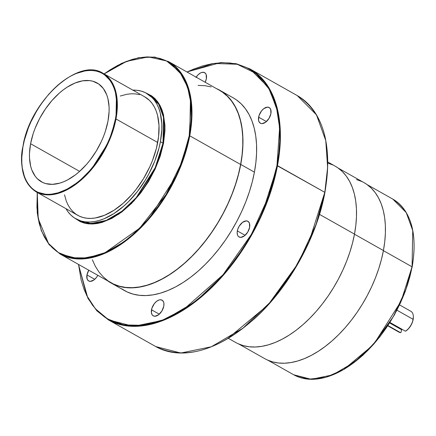 <?xml version="1.0" encoding="UTF-8"?>
<svg xmlns="http://www.w3.org/2000/svg" width="436" height="436" viewBox="0 0 436 436"><rect width="100%" height="100%" fill="white"/><g stroke="black" fill="none" stroke-linecap="round" stroke-linejoin="round"><path stroke-width="0.65" d="M343.999 369.259L372.349 345.661L393.348 316.64L405.96 289.384L412.058 266.81L401.131 301.156L374.475 343.148L354.691 361.989L332.613 374.916L311.293 379.298L293.722 374.775A100.841 58.13 -60.6 0 0 362.698 355.264A100.841 58.13 -60.6 0 0 412.058 266.81L383.397 250.64L412.058 266.81A100.841 58.13 -60.6 0 0 392.803 199.105L406.221 212.561L412.739 230.568L412.069 267.039M23.135 146.153L23.021 146.006C19.298 168.552 23.669 183.829 36.128 191.84L77.826 215.362A68.054 39.229 -60.6 0 0 124.374 202.195A68.054 39.229 -60.6 0 0 157.69 142.496L115.992 118.979A68.054 39.229 119.4 0 1 82.677 178.673A68.054 39.229 119.4 0 1 36.128 191.84L47.987 194.892L62.381 191.938L77.276 183.213L90.628 170.498L108.619 142.158L115.992 118.979L115.458 118.903C114.003 136.054 92.296 182.074 57.972 192.897C23.953 202.075 17.958 164.154 23.124 145.918L23.086 146.12M132.844 90.127A72.033 41.524 119.4 0 1 146.649 93.342A72.033 41.524 119.4 0 1 160.404 141.705L162.999 143.172L160.404 141.705A72.033 41.524 119.4 0 1 125.143 204.887A72.033 41.524 119.4 0 1 75.875 218.823L78.469 220.289A72.033 41.524 -60.6 0 0 127.737 206.353A72.033 41.524 -60.6 0 0 162.999 143.172L163.538 143.248L155.091 169.223L134.146 200.745L118.788 214.18L102.133 222.398L86.759 223.641L74.888 218.234L80.159 221.602L84.034 223.036L88.197 223.842L92.612 224.006L97.233 223.537L102.019 222.431L111.889 218.371L121.846 211.972L131.509 203.492L140.501 193.252L148.48 181.643L155.14 169.119L160.225 156.153L163.538 143.248L164.95 130.898L164.922 125.078L163.413 114.439L161.941 109.719L160.007 105.463L157.63 101.708L154.84 98.498L151.652 95.849L145.635 92.803L157.565 101.621L163.576 115.115L163.538 143.248L162.999 143.172L163.484 117.284L158.829 104.422L149.243 94.808L147.924 94.116A72.033 41.524 -60.6 0 1 149.243 94.808L147.929 94.121M189.219 135.732L181.812 162.165L166.034 194.587L139.651 228.186L105.174 252.602L87.598 257.899L71.662 257.769L58.462 252.613L48.543 243.501L38.21 218.736L37.267 192.483L36.929 207.285L37.714 215.651L39.229 223.455L41.469 230.628L44.407 237.102L48.014 242.803L52.266 247.692L57.105 251.708L62.495 254.826L68.387 257.006L74.714 258.226L81.423 258.483L88.448 257.763L95.718 256.085L103.169 253.458L110.722 249.91L118.309 245.468L125.857 240.187L133.291 234.11L140.539 227.298L147.537 219.815L154.208 211.733L160.497 203.132L166.339 194.091L171.675 184.701L176.46 175.054L180.646 165.239L184.188 155.347L187.055 145.482L189.219 135.732L189.758 135.809L189.219 135.732L190.663 126.195L191.371 116.962L191.333 108.117L190.548 99.757L189.033 91.947L186.793 84.775L183.856 78.306L180.248 72.599L176.002 67.716L171.157 63.694L165.767 60.582L159.876 58.402L153.548 57.181L146.839 56.925L139.814 57.639L132.544 59.323L125.094 61.95L117.54 65.498L109.954 69.934L104.133 73.929L126.669 61.318L148.371 56.898L166.574 60.969L179.703 71.886L187.584 86.987L191.023 103.746L189.219 135.732M37.174 192.429L37.24 212.893L41.246 230.557L49.012 244.52L60.146 254.057L79.39 259.011L102.743 254.215L126.925 240.056L148.594 219.417L177.784 173.424L189.758 135.809A110.45 63.667 119.4 0 1 135.689 232.688A110.45 63.667 119.4 0 1 60.146 254.057L111 282.741A110.45 63.667 -60.6 0 0 186.548 261.371A110.45 63.667 -60.6 0 0 240.612 164.492L189.758 135.809L240.612 164.492A110.45 63.667 -60.6 0 0 219.521 90.339L168.667 61.656A110.45 63.667 119.4 0 1 189.758 135.809L190.499 96.122L183.36 76.393L168.667 61.656L154.742 57.062L138.779 57.639L121.584 63.345L104.041 73.88M227.505 338.723L268.026 304.966L298.039 263.475L316.067 224.507L324.793 192.331L309.178 241.391L293.417 271.034L271.105 301.385L242.836 328.303L211.302 346.767L180.842 353.029L155.734 346.565A144.06 83.042 -60.6 0 0 254.27 318.694A144.06 83.042 -60.6 0 0 324.793 192.331L276.958 165.571L268.554 196.582L251.43 234.301L222.998 274.811L184.232 308.928L162.999 319.904L142.305 325.327L123.508 324.88L107.665 319.005L95.348 308.732L86.622 295.374L78.535 264.429L81.156 280.086L84.077 289.45L87.914 297.897L92.628 305.347L98.171 311.724L104.493 316.972L111.529 321.038L119.219 323.883L127.481 325.479L136.239 325.806L145.406 324.875L154.9 322.684L164.623 319.25L174.482 314.618L184.39 308.824L194.238 301.93L203.944 293.995L213.406 285.1L222.54 275.334L231.249 264.783L239.457 253.556L247.081 241.757L254.052 229.5L260.297 216.899L265.758 204.086L270.385 191.175L274.13 178.297L276.958 165.571L278.838 153.123L279.759 141.068L279.71 129.525L278.691 118.608L276.713 108.417L273.786 99.054L269.955 90.606L265.241 83.162L259.698 76.78L253.376 71.531L246.34 67.471L238.65 64.626L230.388 63.029L221.63 62.697L212.463 63.634L202.969 65.825L193.246 69.253L187.055 72.027L213.553 63.454L237.228 64.25L255.992 73.493L269.001 88.895L276.544 107.768L279.618 127.797L276.958 165.571L277.492 165.647A144.06 83.042 119.4 0 1 206.969 292.011A144.06 83.042 119.4 0 1 108.433 319.888L133.536 326.346L163.996 320.089L195.535 301.619L223.799 274.707L246.117 244.356L261.878 214.714L277.492 165.647L324.793 192.331A144.06 83.042 -60.6 0 0 297.281 95.609L316.454 114.832L325.763 140.561L327.616 167.429L324.804 192.559M413.355 317.136L412.734 321.283L411.421 324.526L408.407 328.826L405.469 331.229L389.937 322.466L405.469 331.229L405.976 330.919A11.429 6.589 -60.6 0 0 413.126 319.664L413.11 319.321A12.006 6.921 119.4 0 1 405.469 331.229A12.006 6.921 -60.6 0 0 413.11 319.321L413.126 319.664A11.429 6.589 -60.6 0 0 413.355 317.174L413.35 316.7A12.006 6.921 119.4 0 1 413.11 319.321L396.945 310.203L413.11 319.321A12.006 6.921 -60.6 0 0 410.816 311.26L399.572 304.917M387.778 325.828L399.022 332.172A12.006 6.921 -60.6 0 0 400.542 332.668L387.947 325.567L400.542 332.668A12.006 6.921 119.4 0 1 397.806 331.131M258.619 117.175A9.003 5.188 119.4 0 1 263.028 109.278A9.003 5.188 119.4 0 1 269.186 107.539A9.003 5.188 119.4 0 1 270.903 113.583L269.034 118.358L265.72 122.124L262.091 123.622L261.022 123.502L259.355 122.342L258.51 120.118L259.033 115.573L261.486 110.957L263.802 108.629L267.437 107.136L269.426 107.687L270.707 109.414L270.903 113.583A9.003 5.188 119.4 0 1 266.5 121.481A9.003 5.188 119.4 0 1 260.341 123.219A9.003 5.188 119.4 0 1 258.619 117.175L266.401 121.562L258.619 117.175M237.337 230.922A9.003 5.188 119.4 0 1 241.74 223.025A9.003 5.188 119.4 0 1 247.899 221.286A9.003 5.188 119.4 0 1 249.615 227.33L247.746 232.105L244.433 235.876L240.803 237.369L238.814 236.819L238.067 236.089L237.533 235.091L237.157 232.459L237.745 229.32L239.206 226.148L242.52 222.382L246.149 220.883L248.139 221.439L249.419 223.161L249.615 227.33A9.003 5.188 119.4 0 1 245.212 235.227A9.003 5.188 119.4 0 1 239.053 236.966A9.003 5.188 119.4 0 1 237.337 230.922L245.114 235.315L237.337 230.922M151.505 309.8A9.003 5.188 119.4 0 1 155.914 301.903A9.003 5.188 119.4 0 1 162.067 300.159A9.003 5.188 119.4 0 1 163.789 306.203L161.914 310.977L158.606 314.748L154.971 316.247L152.982 315.691L152.24 314.961L151.396 312.743L151.913 308.192L154.366 303.581L156.688 301.254L159.151 299.952L160.323 299.755L162.312 300.311L163.587 302.034L163.898 303.26L163.789 306.203A9.003 5.188 119.4 0 1 159.38 314.1A9.003 5.188 119.4 0 1 153.221 315.844A9.003 5.188 119.4 0 1 151.505 309.8L159.287 314.187L151.505 309.8M88.835 270.151L86.96 274.925A9.003 5.188 119.4 0 0 88.682 280.969A9.003 5.188 119.4 0 0 97.822 275.307L96.383 277.547L94.062 279.874L90.426 281.373L88.437 280.817L87.162 279.095L86.96 274.925L94.743 279.312L86.96 274.925A9.003 5.188 119.4 0 1 88.791 270.216M196.173 77.172A9.003 5.188 119.4 0 1 204.642 72.665A9.003 5.188 119.4 0 1 206.364 78.709L205.165 82.246A9.003 5.188 119.4 0 0 206.364 78.709L206.163 74.54L205.629 73.542L203.961 72.381L201.726 72.458L200.5 72.965L198.058 74.812L195.949 77.526M238.928 344.091L264.848 358.708A101.038 58.239 -60.6 0 0 333.954 339.164A101.038 58.239 -60.6 0 0 383.413 250.537L354.473 234.214L383.413 250.537L384.737 241.784L385.386 233.309L385.353 225.189L384.634 217.515L383.244 210.348L381.184 203.765L378.492 197.824L375.178 192.587L371.276 188.101L366.834 184.412L364.06 182.673M228.355 338.347L235.702 342.489A101.228 58.353 -60.6 0 0 304.938 322.907A101.228 58.353 -60.6 0 0 354.495 234.116L319.506 214.381L354.495 234.116L355.82 225.341L356.468 216.85L356.435 208.719L355.716 201.023L354.321 193.846L352.261 187.251L349.558 181.3L346.238 176.051L342.336 171.555L337.878 167.86L335.104 166.116M30.591 143.733A56.724 32.695 119.4 0 1 58.359 93.98A56.724 32.695 119.4 0 1 97.157 83.004A56.724 32.695 119.4 0 1 107.986 121.088L105.392 131.198L103.566 136.294L101.414 141.351L96.193 151.167L89.947 160.257L86.502 164.421L79.167 171.789L75.335 174.918L67.531 179.932L63.64 181.758L59.803 183.115L52.434 184.346L45.715 183.589L42.679 182.466L37.403 178.787L35.218 176.269L31.844 169.996L30.689 166.296L29.506 157.963L29.485 153.407L30.591 143.733L33.185 133.623L35.011 128.527L39.632 118.494L45.398 109L52.075 100.4L59.416 93.031L63.247 89.903L67.139 87.178L74.938 83.063L82.524 80.845L89.603 80.606L92.868 81.238L98.678 83.963L103.365 88.552L106.738 94.83L107.894 98.525L109.076 106.858L109.098 111.414L107.986 121.088A56.724 32.695 119.4 0 1 80.224 170.841A56.724 32.695 119.4 0 1 41.425 181.817A56.724 32.695 119.4 0 1 30.591 143.733L79.619 171.386L30.591 143.733M240.743 164.454A110.64 63.776 119.4 0 1 186.586 261.502A110.64 63.776 119.4 0 1 110.908 282.91A110.64 63.776 119.4 0 1 107.73 280.898L113.36 284.174L119.279 286.365L125.639 287.591L132.386 287.847L139.444 287.128L146.752 285.438L154.24 282.795L161.838 279.231L169.462 274.767L177.049 269.459L184.521 263.349L191.807 256.499L198.843 248.978L205.547 240.857L211.869 232.208L217.738 223.123L223.107 213.684L227.914 203.983L232.121 194.113L235.685 184.172L238.568 174.253L240.743 164.454L254.417 172.166L240.743 164.454L242.193 154.867L242.907 145.586L242.868 136.697L242.084 128.293L240.558 120.445L238.307 113.235L235.353 106.727L231.723 100.994L227.456 96.084L222.589 92.04L216.251 88.497A110.64 63.776 119.4 0 1 219.619 90.176A110.64 63.776 119.4 0 1 240.743 164.454M110.908 282.91L124.582 290.621A110.64 63.776 -60.6 0 0 200.255 269.214A110.64 63.776 -60.6 0 0 254.417 172.166A110.64 63.776 -60.6 0 0 233.287 97.887L219.619 90.176M75.875 218.823A72.033 41.524 119.4 0 1 65.978 208.675L67.994 211.782L70.774 214.975L73.94 217.608L77.466 219.646L81.325 221.068L85.467 221.87L89.854 222.038L94.454 221.57L99.212 220.469L104.084 218.752L113.998 213.526L123.802 206.086L128.544 201.628L137.487 191.442L145.428 179.899L148.921 173.751L154.791 161.015L158.987 148.082L160.404 141.705L161.81 129.421L161.783 123.633L160.279 113.049L158.813 108.357L156.895 104.122L154.529 100.389L151.75 97.19L148.583 94.558L145.052 92.525L141.199 91.097L137.057 90.296L132.664 90.132M232.235 335.813L242.089 328.918L251.795 320.983L261.257 312.089L270.391 302.322L279.1 291.771L287.308 280.544L294.932 268.745M301.903 256.488L308.143 243.888L313.609 231.075L318.231 218.164L321.975 205.285M326.689 180.112L327.61 168.056M347.35 367.199L354.239 362.381L361.024 356.833L367.641 350.615L374.023 343.786L380.116 336.407L385.855 328.559L391.185 320.307M396.057 311.735L400.422 302.927L404.243 293.968L407.475 284.942L410.096 275.939M413.388 258.335L414.031 249.904M78.469 220.289L91.026 223.521L106.253 220.387L122.02 211.155L136.157 197.699L155.194 167.702L162.999 143.172A72.033 41.524 -60.6 0 0 149.243 94.808L146.649 93.342M144.654 96.787L149.515 100.444L152.142 103.463L154.371 106.989L156.192 110.989L157.576 115.426L158.998 125.426L158.584 136.599L156.35 148.523L152.387 160.742L149.799 166.814L143.542 178.586L136.043 189.491L131.917 194.489L123.11 203.329L113.845 210.354L104.482 215.291L95.38 217.956L91.037 218.398L86.889 218.24L82.976 217.482L79.336 216.136L76 214.212L73.008 211.727L70.381 208.702L68.147 205.176L66.332 201.176L64.517 194.838M120.249 96.029L127.143 94.214L131.487 93.773L135.634 93.925L139.547 94.683M103 73.292A68.054 39.229 119.4 0 1 115.992 118.979L157.69 142.496A68.054 39.229 -60.6 0 0 144.692 96.808L103 73.292C78.447 56.854 29.904 101.288 23.021 146.006L21.8 157.461L21.827 162.895L22.307 168.04L24.612 177.25L26.422 181.229L28.64 184.733L31.25 187.742L34.231 190.21L37.545 192.123L41.164 193.464L45.055 194.216L49.181 194.374L53.497 193.933L57.972 192.897L67.193 189.104L76.502 183.125L81.069 179.387L89.827 170.601L93.931 165.631L101.386 154.785L107.61 143.079L110.183 137.04L112.363 130.964L115.458 118.903L116.347 113.038L116.755 101.926L115.344 91.985L113.965 87.571L112.161 83.598L109.937 80.088L107.327 77.085L104.351 74.611L101.038 72.698L97.419 71.357L93.522 70.605L89.402 70.447L85.08 70.888L76.033 73.537L71.384 75.722L66.719 78.447L57.508 85.434L48.75 94.225L40.782 104.482L37.191 110.036L30.967 121.742L28.395 127.781L24.454 139.923L23.124 145.918C24.58 128.767 46.287 82.747 80.611 71.924C114.624 62.751 120.625 100.667 115.458 118.903L115.992 118.979L116.45 94.525L112.052 82.371L103 73.292M219.455 90.306L222.485 92.203L227.347 96.242L231.609 101.141L235.233 106.869L238.181 113.36L240.427 120.559L241.947 128.391L242.732 136.784L242.77 145.657L242.062 154.922L240.612 164.492L238.438 174.275L235.56 184.177L232.007 194.102L227.805 203.95L223.009 213.635L217.651 223.058L211.787 232.126L205.481 240.759L198.783 248.869L191.764 256.379L184.488 263.219L177.027 269.312L169.457 274.615L161.843 279.067L154.262 282.632L146.785 285.269L139.487 286.953L132.44 287.673L125.71 287.417L119.355 286.19L113.447 284.005L108.035 280.877L103.179 276.844L98.918 271.944L95.293 266.216L92.345 259.725M198.086 85.412L204.816 85.669L211.166 86.895M186.924 71.956L220.932 62.506L236.317 63.732L249.981 68.926A144.06 83.042 119.4 0 1 277.492 165.647L280.315 140.746L278.457 113.878L269.148 88.148L249.981 68.926L297.281 95.609C323.545 112.45 332.755 144.741 324.907 192.478C316.716 237.871 288.621 288.098 254.123 319.021C216.937 351.28 184.139 360.463 155.734 346.565L108.433 319.888L96.917 310.879L87.909 298.349L78.404 264.352M233.222 97.849L236.258 99.751L241.124 103.795L245.397 108.706L249.021 114.439L251.975 120.946L254.226 128.157L255.752 135.999L256.537 144.409L256.575 153.298L255.867 162.579L254.417 172.166L252.237 181.965L249.354 191.884L245.795 201.824L241.588 211.694L236.781 221.395L231.412 230.835L225.543 239.92L219.221 248.564L212.512 256.69L205.481 264.211L198.195 271.061L190.723 277.171L183.136 282.479L175.506 286.942L167.915 290.507L160.426 293.15L153.118 294.84L146.055 295.559L139.313 295.303L132.947 294.071L127.029 291.886L121.611 288.752M237.942 343.644L243.359 345.65L249.179 346.773L255.349 347.007L261.813 346.348L268.5 344.805L275.35 342.391L282.299 339.126L289.275 335.044L296.218 330.183L303.053 324.597L309.718 318.329L316.155 311.446L322.291 304.012L328.074 296.104L333.447 287.787L338.358 279.154L342.756 270.276L346.604 261.251L349.863 252.155L352.501 243.081L354.495 234.116A101.228 58.353 -60.6 0 0 335.164 166.154L327.818 162.007M332.919 164.999L327.507 162.993M267.083 359.863L272.489 361.864L278.299 362.986L284.457 363.221L290.905 362.561L297.581 361.019L304.421 358.605L311.353 355.351L318.318 351.274L325.245 346.424L332.068 340.848L338.728 334.592L345.149 327.725L351.274 320.307L357.046 312.41L362.409 304.11L367.308 295.494L371.701 286.632L375.538 277.623L378.791 268.543L381.424 259.485L383.413 250.537A101.038 58.239 -60.6 0 0 364.12 182.706L338.2 168.083M361.88 181.55L356.479 179.55M401.551 329.692L402.335 329.463L401.551 329.692L389.626 322.962L401.551 329.692L401.049 332.363L401.551 329.692M401.049 332.363L400.542 332.668L401.049 332.363M190.352 132.381L189.693 133.067M131.176 236.639L131.416 235.729M367.15 184.635L392.803 199.105C411.219 210.926 417.677 233.543 412.178 266.957L405.425 291.074L394.411 314.906L379.881 336.826L362.845 355.318L344.467 369.118L325.992 377.271L308.677 379.211L293.722 374.775L268.069 360.305M181.082 310.884L181.627 311.19M161.467 320.493L162.078 320.836"/></g></svg>
